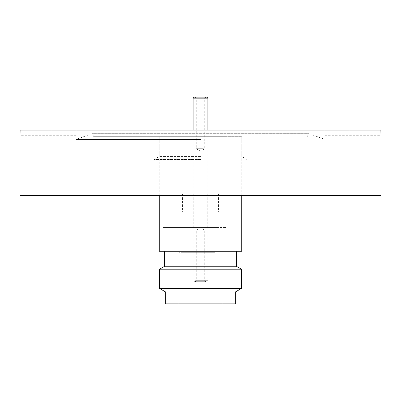 <?xml version="1.0" encoding="UTF-8"?>
<svg xmlns="http://www.w3.org/2000/svg" width="401" height="401" viewBox="0 0 401 401"><rect width="100%" height="100%" fill="white"/><g stroke="black" fill="none" stroke-linecap="round" stroke-linejoin="round"><path stroke-width="0.3" stroke-dasharray="2 1.5" d="M380.95 195.603L20.05 195.603M200.5 159.513L154.099 159.513L200.5 159.513M200.5 156.415L159.252 156.415L200.5 156.415M200.5 136.31L93.518 136.31L200.5 136.31M182.971 195.603L182.971 130.125L218.029 130.125L182.971 130.125L218.029 130.125L182.971 130.125L182.971 195.603L218.029 195.603L218.029 130.125L218.029 195.603L182.971 195.603M51.924 195.603L51.924 130.125L86.982 130.125L51.924 130.125L51.924 195.603L86.982 195.603L86.982 130.125L69.453 130.125L86.982 130.125L86.982 195.603L51.924 195.603M314.018 195.603L314.018 130.125L349.076 130.125L314.018 130.125L314.018 195.603L349.076 195.603L349.076 130.125L331.547 130.125L349.076 130.125L349.076 195.603L314.018 195.603M200.5 139.483L75.989 139.483L200.5 139.483M76.095 130.125C75.979 136.776 75.979 136.776 76.095 130.125C75.979 136.776 75.979 136.776 76.095 130.125L200.5 130.125L76.095 130.125M380.875 130.125L20.125 130.125M307.482 136.31L308.249 134.205L200.5 134.205L308.249 134.205L308.976 133.693L200.5 133.693L308.976 133.693L200.5 133.739L309.241 133.739L325.01 139.483L325.01 135.282L380.95 135.282L380.915 133.754M93.518 136.31L92.751 134.205L200.5 134.205L92.751 134.205L92.024 133.693L200.5 133.693L92.024 133.693L200.5 133.739L91.759 133.739L75.989 139.483L75.989 135.282L20.05 135.282L20.085 133.754M324.905 130.125C325.021 136.776 325.021 136.776 324.905 130.125C325.021 136.776 325.021 136.776 324.905 130.125M200.5 195.603L246.901 195.603L200.5 195.603M69.453 195.603L86.982 195.603L69.453 195.603M331.547 195.603L349.076 195.603L331.547 195.603M241.487 288.444L159.513 288.444M241.487 269.211L159.513 269.211M236.334 266.234L164.666 266.234M176.4 251.282L236.334 251.282L176.4 251.282M241.748 251.282L159.252 251.282M172.761 136.31L241.748 136.31L172.761 136.31M225.638 136.31L163.122 136.31L225.638 136.31M225.638 227.567L163.122 227.567L225.638 227.567M213.502 227.567L181.167 227.567L213.502 227.567M213.502 252.314L181.167 252.314L213.502 252.314M215.061 252.314L178.846 252.314L215.061 252.314M215.061 303.873L178.846 303.873L215.061 303.873M235.302 303.873L165.698 303.873M235.302 292.013L165.698 292.013M197.417 227.567L207.718 227.567L197.417 227.567M197.417 194.054L207.718 194.054L197.417 194.054M208.209 194.054L182.455 194.054L208.209 194.054M208.209 212.099L182.455 212.099L208.209 212.099M216.465 212.099L163.122 212.099L216.465 212.099M216.465 227.567L163.122 227.567L216.465 227.567M204.054 281.702L195.217 281.702L204.054 281.702M197.638 280.67L204.756 280.67L197.638 280.67M196.946 97.127L205.783 97.127L196.946 97.127M203.362 98.16L196.244 98.16L203.362 98.16M206.816 97.127L194.184 97.127M193.152 98.16L207.848 98.16M204.746 281.702L194.184 281.702L204.746 281.702M195.558 280.67L207.848 280.67L195.558 280.67M197.638 230.144L204.756 230.144L197.638 230.144M203.362 148.686L196.244 148.686L203.362 148.686M159.252 195.603L159.252 136.31L159.252 156.415L154.099 159.513L154.099 195.603M241.748 195.603L241.748 136.31L241.748 156.415L246.901 159.513L246.901 195.603M163.122 212.099L163.122 136.31M181.167 252.314L181.167 227.567M178.846 303.873L178.846 252.314M222.154 303.873L222.154 252.314M219.833 252.314L219.833 227.567M237.878 212.099L237.878 136.31M207.718 194.054L207.718 227.567M182.455 194.054L182.455 212.099M218.545 194.054L218.545 212.099M193.282 194.054L193.282 227.567M205.783 281.702L204.756 280.67L204.756 230.144L200.5 227.588L196.244 230.144L196.244 280.67L195.217 281.702M205.783 97.127L204.756 98.16L204.756 148.686L200.5 151.242L196.244 148.686L196.244 98.16L195.217 97.127M206.816 281.702L207.848 280.67L207.848 130.125M193.152 130.125L193.152 280.67L194.184 281.702"/><path stroke-width="0.6" d="M20.05 135.282L20.05 195.603L380.95 195.603L380.95 135.282M20.085 133.754L20.125 130.125C20.045 136.776 20.045 136.776 20.125 130.125L380.875 130.125C380.955 136.776 380.955 136.776 380.875 130.125L380.915 133.754M165.698 292.013L235.302 292.013L235.302 303.873L165.698 303.873L165.698 292.013L159.513 288.444L241.487 288.444L241.487 269.211L159.513 269.211L164.666 266.234L236.334 266.234L241.487 269.211M159.252 195.603L159.252 251.282L241.748 251.282L241.748 195.603M193.152 98.16L194.184 97.127L206.816 97.127L207.848 98.16L193.152 98.16L193.152 130.125M236.334 266.234L236.334 251.282M235.302 292.013L241.487 288.444M164.666 266.234L164.666 251.282M159.513 288.444L159.513 269.211M207.848 98.16L207.848 130.125"/></g></svg>
